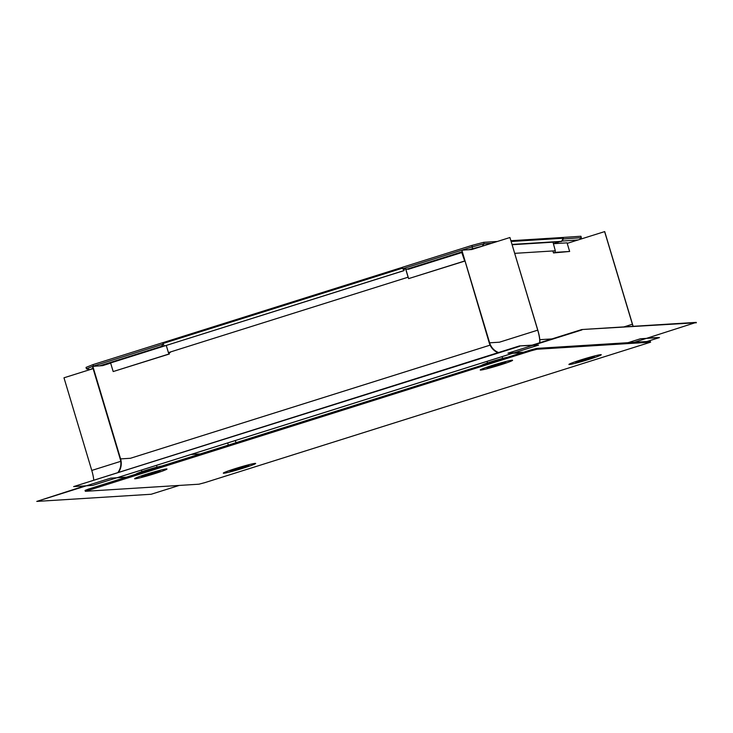 <?xml version="1.0" encoding="UTF-8"?>
<svg xmlns="http://www.w3.org/2000/svg" width="733" height="733" viewBox="0 0 733 733"><rect width="100%" height="100%" fill="white"/><g stroke="black" fill="none" stroke-linecap="round" stroke-linejoin="round"><path stroke-width="1.1" d="M85.459 491.293L198.918 484.201L204.754 482.662L650.592 342.183L536.977 349.256L531.141 350.795L85.459 491.293M166.492 468.928A16.896 0.944 -16.7 0 1 166.95 468.955A16.896 0.944 -16.7 0 1 153.417 474.049A16.896 0.944 -16.7 0 1 135.129 478.786A16.896 0.944 -16.7 0 1 134.634 478.658A16.896 0.944 -16.7 0 1 149.101 473.39A16.896 0.944 -16.7 0 1 166.492 468.928M255.157 463.384A16.896 0.944 163.3 0 0 237.767 467.846A16.896 0.944 163.3 0 0 223.308 473.115A16.896 0.944 163.3 0 0 223.803 473.243A16.896 0.944 163.3 0 0 242.092 468.506A16.896 0.944 163.3 0 0 255.625 463.421A16.896 0.944 163.3 0 0 255.157 463.384M569.413 364.53A16.896 0.944 -16.7 0 1 568.918 364.393A16.896 0.944 -16.7 0 1 583.376 359.133A16.896 0.944 -16.7 0 1 600.767 354.662A16.896 0.944 -16.7 0 1 601.234 354.699A16.896 0.944 -16.7 0 1 587.701 359.784A16.896 0.944 -16.7 0 1 569.413 364.53M480.738 370.073A16.896 0.944 163.3 0 0 499.026 365.327A16.896 0.944 163.3 0 0 512.559 360.242A16.896 0.944 163.3 0 0 512.101 360.205A16.896 0.944 163.3 0 0 494.711 364.677A16.896 0.944 163.3 0 0 480.243 369.936A16.896 0.944 163.3 0 0 480.738 370.073M481.663 365.41L481.709 365.327A14.165 0.788 -16.7 0 1 492.439 361.351A14.165 0.788 -16.7 0 1 507.428 357.31M85.312 491.266L85.055 490.404L88.656 489.039L530.884 349.925L536.721 348.395L650.18 341.303L650.592 342.183M161.819 466.023A14.165 0.788 163.3 0 0 146.829 470.073A14.165 0.788 163.3 0 0 136.1 474.049L136.054 474.132M158.374 470.723A10.015 0.559 -16.7 0 1 159.959 470.458A10.015 0.559 -16.7 0 1 160.261 470.504A10.015 0.559 -16.7 0 1 151.951 473.573A10.015 0.559 -16.7 0 1 141.377 476.303A10.015 0.559 -16.7 0 1 141.075 476.258A10.015 0.559 -16.7 0 1 142.779 475.405M152.033 473.289L156.184 471.722L149.294 473.463L145.152 475.03L152.033 473.289M503.983 362.01A10.015 0.559 -16.7 0 1 505.568 361.736A10.015 0.559 -16.7 0 1 505.862 361.781A10.015 0.559 -16.7 0 1 497.56 364.851A10.015 0.559 -16.7 0 1 486.987 367.581A10.015 0.559 -16.7 0 1 486.685 367.535A10.015 0.559 -16.7 0 1 488.389 366.692M497.643 364.576L501.793 363.009L494.903 364.75L490.762 366.317L497.643 364.576M247.039 465.189A10.015 0.559 -16.7 0 1 248.634 464.914A10.015 0.559 -16.7 0 1 248.927 464.96A10.015 0.559 -16.7 0 1 240.616 468.03A10.015 0.559 -16.7 0 1 230.052 470.76A10.015 0.559 -16.7 0 1 229.75 470.714A10.015 0.559 -16.7 0 1 231.445 469.862M240.708 467.755L244.849 466.179L233.827 469.486L240.708 467.755M592.649 356.467A10.015 0.559 -16.7 0 1 594.234 356.192A10.015 0.559 -16.7 0 1 594.536 356.238A10.015 0.559 -16.7 0 1 586.226 359.317A10.015 0.559 -16.7 0 1 575.652 362.038A10.015 0.559 -16.7 0 1 575.359 361.992A10.015 0.559 -16.7 0 1 577.054 361.149M586.318 359.033L590.459 357.466L579.437 360.773L586.318 359.033M519.477 345.93L538.572 345.124L92.624 485.411L73.648 486.593L519.477 345.93L532.204 345.133L581.819 329.529L696.231 322.383L634.237 342.302M498.55 352.518A15.017 14.587 86.4 0 1 489.626 342.815L461.827 250.173L471.649 249.559L509.93 237.519L537.811 330.152A15.42 3.573 72.5 0 1 539.845 342.732M497.945 352.701A15.42 14.972 86.4 0 1 489.25 342.934L461.827 250.173M581.819 329.529L696.35 322.758M523.692 352.197L507.978 353.178L581.938 329.914M93.714 479.858A15.017 3.482 72.5 0 0 91.772 470.439L63.982 377.797L93.118 368.635M539.653 342.797A15.017 3.482 72.5 0 0 537.72 330.162L509.93 237.519M73.648 486.593L519.596 346.315M118.16 472.171A15.017 14.587 -93.6 0 0 120.23 459.014L92.44 366.372L102.629 365.639L110.656 363.119M179.237 485.429L151.181 494.253L36.769 501.409L84.716 485.906M36.769 501.409L110.72 478.145L126.424 477.165M118.764 471.988A15.42 14.972 -93.6 0 0 120.597 458.895L92.807 366.253M648.284 337.876L659.471 337.574L646.964 341.505M633.156 326.322A15.017 3.482 -107.5 0 1 632.497 324.233L604.698 231.591L567.214 243.365M633.065 326.322A15.42 3.573 -107.5 0 1 632.396 324.243L604.606 231.601M627.998 342.687L640.495 338.756L659.471 337.574M90.553 369.441L92.963 368.14M168.498 352.6L168.929 354.021L113.184 371.558L110.601 362.945L163.926 346.168L161.691 346.306L99.624 365.831M168.929 354.021L169.405 353.993L168.975 352.573M163.239 344.134L164.348 346.022L403.965 270.578M92.926 366.243L163.047 344.153L161.691 346.306M163.926 346.168L404.039 270.624L404.204 269.02M92.459 366.436L86.467 368.846L86.036 367.407L92.944 364.631L93.632 366.207M86.467 368.846L89.563 369.505M92.944 364.631L162.616 342.714M169.405 353.993L113.184 371.558M170.267 352.491L168.407 352.61L166.254 345.426M405.725 269.295L408.098 277.202L168.407 352.61M402.958 268.791L403.901 270.486M402.435 267.307L402.6 268.15M559.774 241.688L553.378 243.704L567.058 242.843L569.642 251.465L553.488 252.94L553.058 251.52M561.735 241.075L578.035 239.957M562.788 239.013L581.351 237.675L579.519 239.489M581.351 237.675L580.921 236.246L562.66 237.483M562.11 240.955L563.475 238.793L563.246 238.033M554.918 250.933L555.348 252.354L569.642 251.465M555.348 252.354L553.488 252.94M491.577 243.292L484.101 243.759L472.428 246.829L402.747 268.745L408.455 269.249L462.102 252.454M406.21 269.387L461.927 251.859M468.644 249.742L483.359 245.876M472.473 248.542L471.997 245.39L483.67 242.321L484.101 243.759L482.378 245.94M402.747 268.745L402.316 267.316L471.997 245.39M461.781 252.473L464.695 261.067M405.835 269.313L408.62 278.622L464.365 261.085M408.62 278.622L464.704 261.104M483.67 242.321L497.377 241.469M552.975 242.119L555.321 250.805L514.768 253.343M562.596 237.501A0.513 0.504 86.4 0 1 563.191 238.234L561.606 241.331A0.513 0.504 86.4 0 1 561.194 241.606L512.165 244.666M552.737 242.192L512.184 244.721M536.721 348.395L536.977 349.256M650.18 341.303L650.446 342.164M530.884 349.925L531.141 350.795M88.656 489.039L88.913 489.901M489.626 342.815L499.439 342.201L537.72 330.162M539.8 339.681L551.976 338.912M91.772 470.439L120.734 461.332M120.597 458.895L130.419 458.281L490.102 345.142M200.329 453.91L190.974 454.497M632.396 324.243L623.966 326.891M162.909 343.548L402.573 268.159M162.744 342.705L402.325 267.343L162.735 342.705M512.092 244.419L561.606 241.331M511.213 241.487L563.191 238.234M156.477 465.345L157.073 467.123M141.451 470.073L141.872 471.685M502.087 356.632L502.682 358.4M487.06 361.36L487.482 362.963M228.339 445.105L227.688 442.943M235.98 442.695L235.33 440.542M512.532 353.315L521.997 352.729M117.069 477.742L514.328 352.775M164.348 346.022L404.039 270.624M510.983 240.708L562.715 237.483"/></g></svg>
